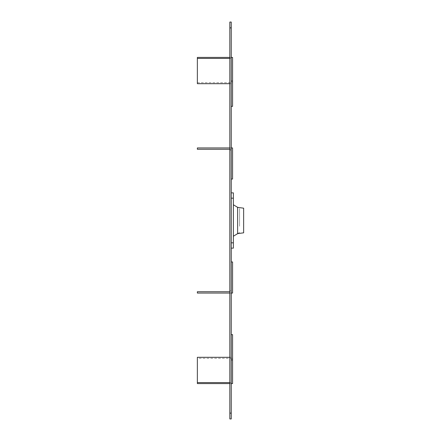 <?xml version="1.0" encoding="UTF-8"?>
<svg xmlns="http://www.w3.org/2000/svg" width="441" height="441" viewBox="0 0 441 441"><rect width="100%" height="100%" fill="white"/><g stroke="black" fill="none" stroke-linecap="round" stroke-linejoin="round"><path stroke-width="0.33" stroke-dasharray="2.21 1.65" d="M231.244 22.05L231.244 150.155L229.827 150.155L229.827 22.05M231.244 418.95L231.244 150.155L229.827 150.155L229.827 290.845L231.244 290.845L229.827 290.845L229.827 418.95M233.372 228.052L233.372 204.751L233.372 228.052M239.573 226.227L239.573 208.549L239.573 226.227M231.244 198.174L231.244 242.826L231.244 198.174L233.372 198.174L233.372 242.826L231.244 242.826L231.244 248.14L231.244 242.826M233.372 198.174L233.372 192.86L231.244 192.86M233.372 242.826L233.372 248.14L231.244 248.14M243.647 232.815L243.647 208.185M239.573 232.451L237.622 233.642L237.622 207.358L239.573 208.549M229.827 149.273L231.244 149.273L231.244 179.04L231.244 149.273L197.353 149.273L197.353 147.944L232.572 147.944L232.572 179.04L231.244 179.04M229.827 147.944L231.244 147.944M229.827 291.727L197.353 291.727L197.353 293.056L232.572 293.056L232.572 261.96L231.244 261.96L231.244 291.727L231.244 261.96M229.827 293.056L231.244 293.056M231.244 106.364L231.244 58.421L231.244 106.364M232.572 106.364L232.572 57.413M197.353 57.413L197.353 83.696M197.353 82.688L232.572 82.688M229.827 83.696L231.244 83.696M229.827 57.413L231.244 57.413M229.827 58.421L231.244 58.421M232.572 334.636L232.572 383.587M231.244 359.911L231.244 334.636L231.244 359.911M229.827 383.587L231.244 383.587M229.827 382.579L231.244 382.579M229.827 357.304L231.244 357.304M197.353 383.587L197.353 358.312L232.572 358.312M197.353 358.312L197.353 357.304"/><path stroke-width="0.66" d="M229.827 413.123L229.827 22.05L231.244 22.05L231.244 418.95L229.827 418.95L229.827 413.123L231.244 413.123M229.827 27.877L231.244 27.877M231.244 248.14L233.372 248.14L233.372 192.86L231.244 192.86M233.372 204.751L237.622 207.358L243.647 208.185L243.647 232.815L237.622 233.642L233.372 236.249M237.622 207.209L237.622 233.791M231.244 147.944L232.572 147.944L232.572 179.04L231.244 179.04M229.827 149.273L197.353 149.273L197.353 147.944L229.827 147.944M231.244 293.056L232.572 293.056L232.572 261.96L231.244 261.96M229.827 293.056L197.353 293.056L197.353 291.727L229.827 291.727M231.244 106.364L232.572 106.364L232.572 81.089L231.244 81.089M232.572 81.089L232.572 57.413L231.244 57.413M229.827 57.413L197.353 57.413L197.353 83.696L229.827 83.696M197.353 58.421L229.827 58.421M231.244 383.587L232.572 383.587L232.572 334.636L231.244 334.636M232.572 359.911L231.244 359.911M229.827 357.304L197.353 357.304L197.353 383.587L229.827 383.587M197.353 382.579L229.827 382.579M233.372 198.174L231.244 198.174M233.372 242.826L231.244 242.826"/></g></svg>
